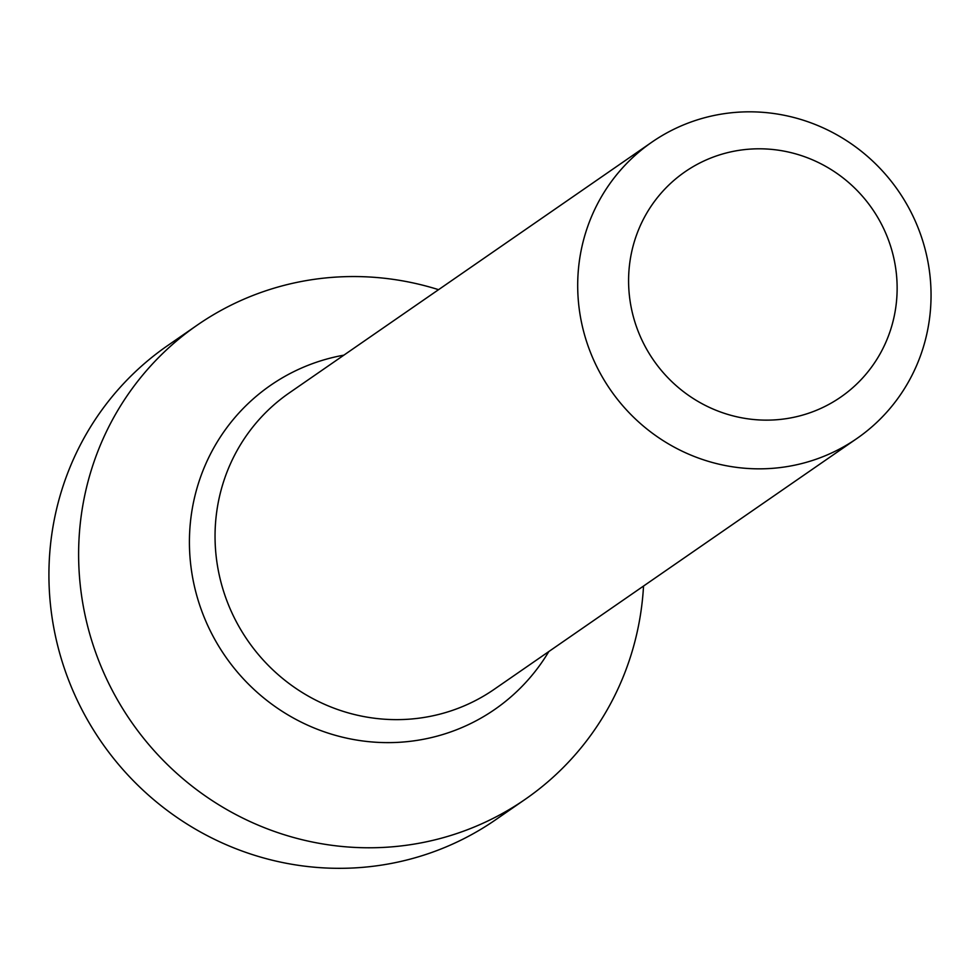 <?xml version="1.0" encoding="UTF-8"?>
<svg xmlns="http://www.w3.org/2000/svg" width="980" height="980" viewBox="0 0 980 980"><rect width="100%" height="100%" fill="white"/><g stroke="black" fill="none" stroke-linecap="round" stroke-linejoin="round"><path stroke-width="1.47" d="M752.199 148.985A136.931 132.986 -124.7 0 1 896.712 277.401A136.931 132.986 -124.7 0 1 773.526 419.954A136.931 132.986 -124.7 0 1 629.013 291.538A136.931 132.986 -124.7 0 1 752.199 148.985M768.406 468.599A180.173 174.979 -124.7 0 1 588.355 346.785A180.173 174.979 -124.7 0 1 651.896 142.137A180.173 174.979 -124.7 0 1 740.341 112.063A180.173 174.979 -124.7 0 1 920.392 233.889A180.173 174.979 -124.7 0 1 856.863 438.526A180.173 174.979 -124.7 0 1 768.406 468.599M525.268 799.276L495.574 819.807A288.279 279.962 55.3 0 1 354.05 867.937A288.279 279.962 -124.7 0 1 65.979 673.027A288.279 279.962 -124.7 0 1 167.629 345.597L197.323 325.066A288.279 279.962 -124.7 0 0 95.672 652.484A288.279 279.962 -124.7 0 0 383.744 847.394A288.279 279.962 55.3 0 0 525.268 799.276A288.279 279.962 55.3 0 0 643.529 586.052M438.562 289.676A288.279 279.962 55.3 0 0 338.847 276.936A288.279 279.962 -124.7 0 0 197.323 325.066M651.896 142.137L289.235 392.943A180.173 174.979 55.3 0 0 225.706 597.58A180.173 174.979 55.3 0 0 405.745 719.394A180.173 174.979 55.3 0 0 494.202 689.32L856.863 438.526M343.845 355.164A197.041 191.345 55.3 0 0 191.333 569.503A197.041 191.345 55.3 0 0 397.966 742.362A197.041 191.345 55.3 0 0 548.812 651.553"/></g></svg>
